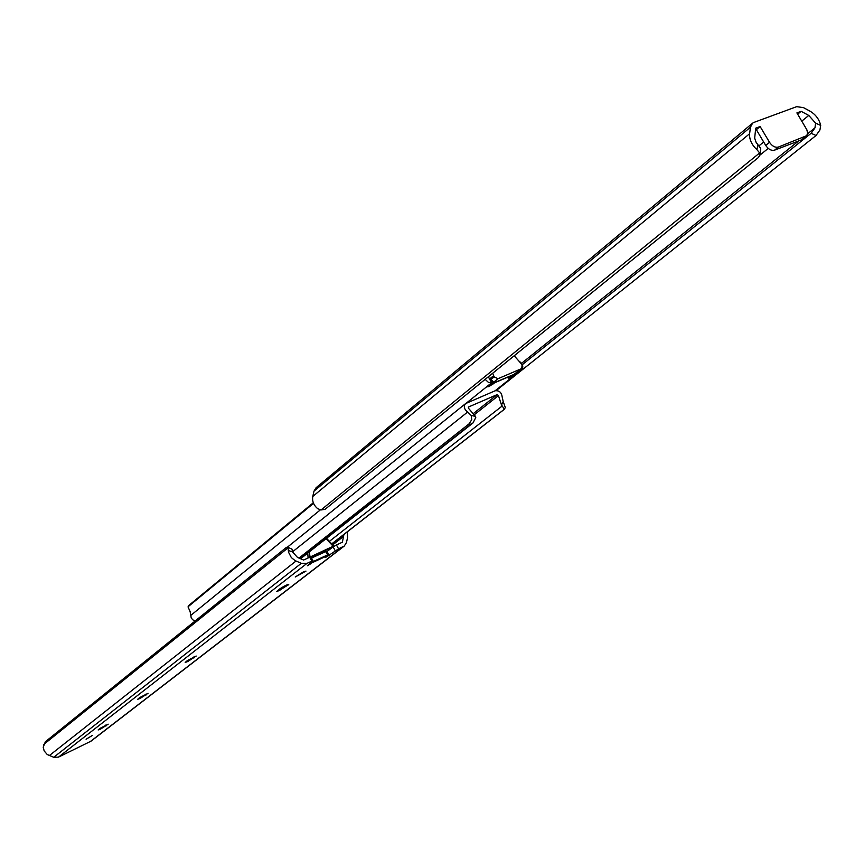 <?xml version="1.0" encoding="UTF-8"?>
<svg xmlns="http://www.w3.org/2000/svg" width="864" height="864" viewBox="0 0 864 864"><rect width="100%" height="100%" fill="white"/><g stroke="black" fill="none" stroke-linecap="round" stroke-linejoin="round"><path stroke-width="1.3" d="M321.019 509.965L325.08 509.306L758.322 157.583L759.845 155.261L759.64 152.95L321.019 509.965L317.617 508.648C313.621 505.148 312.012 501.088 312.779 496.454L313.988 491.162L316.094 487.717L752.35 123.368M759.64 152.95L756.896 149.634C751.669 144.752 749.239 139.439 749.617 133.715L750.449 127.213L752.587 123.163L754.034 122.364L796.662 106.672L803.466 107.622L810.108 111.218C815.713 114.566 819.245 119.308 820.703 125.431L819.925 129.967L816.037 135.497L496.292 390.517M760.126 126.533L769.543 142.344C772.222 146.232 775.181 147.798 778.41 147.053L774.587 150.142C771.358 150.898 768.409 149.332 765.731 145.454L756.346 129.676L760.126 126.533L755.719 128.164L754.661 138.143L756.108 142.322L760.709 148.446L759.845 155.261M816.037 135.497L811.123 133.294L814.968 127.861L815.584 123.131L808.78 115.441L801.155 111.326L797.656 114.188M763.679 141.998L758.916 145.897M801.155 111.326L796.889 112.903L806.868 129.784L807.57 133.034L806.792 135.637L778.41 147.053M808.78 115.441L801.803 121.111M768.226 148.392L759.856 155.196M814.968 127.861L807.505 133.855M798.66 140.94L521.564 363.301M811.123 133.294L522.342 364.64M774.587 150.142L801.425 139.892L805.27 136.814M802.408 139.309L801.425 139.892M519.037 361.163L519.426 361.39C523.012 364.23 523.714 367.038 521.543 369.835L509.263 377.892L508.14 378.151L510.667 375.937L494.834 382.698L488.938 386.586L487.771 386.856L488.3 386.24L492.782 382.428L488.592 382.536L485.158 379.35M195.48 620.698L193.331 620.222L191.268 618.17L190.134 611.636L188.028 606.895L189.054 605.264L188.028 606.895M488.419 376.693L489.391 378.778L490.46 378.486M313.308 502.762L189.054 605.264M313.546 503.334L188.341 606.528M514.199 355.774L521.435 363.928L522.061 365.029L521.78 368.518L498.031 378.702L491.638 383.854L513.918 374.425L521.392 368.744M493.528 375.786L490.374 378.335L491.011 379.447L494.154 376.898L492.696 373.226M494.154 376.898L498.031 378.702M521.78 368.518L514.944 373.896M491.519 383.648L493.484 381.823L491.011 379.447M503.204 401.522L502.2 397.03C501.563 392.396 499.198 390.323 495.104 390.787L465.599 403.585C463.385 406.404 464.065 409.212 467.651 412.009L471.193 415.465L475.459 416.362L468.666 408.488L468.331 407.084L497.264 394.567L498.442 395.604L501.498 405L503.204 401.522L505.289 407.462L504.414 409.255L501.498 405M331.409 544.255L504.414 409.255M331.322 544.18L504.392 409.201M328.882 541.76L502.232 405.961M475.459 416.362L475.772 417.528L472.954 422.993L470.848 424.246L469.055 423.868L471.766 419.677L471.193 415.465M300.586 558.749L472.954 422.993M300.294 558.619L470.848 424.246M298.998 558.079L469.055 423.868M343.915 534.492L342.349 542.236L336.431 544.957L338.558 548.813L326.549 556.924L325.62 557.215L327.64 555.563L311.807 562.874L307.411 565.769L313.027 560.758L311.828 561.136L309.679 557.248L303.62 560.034L297.529 557.453L292.464 551.88L467.651 412.009M303.329 571.936L305.986 571.093L295.229 577.001L303.329 571.936M140.098 698.447L137.614 699.343L139.687 697.594L148.079 693.295L140.098 698.447M92.459 735.372L86.087 739.249L92.459 735.372M100.634 729.043L98.15 729.961L100.051 728.352L108.194 724.183L100.634 729.043M187.704 661.554L185.198 662.429L187.499 660.485L196.193 656.046L187.704 661.554M279.245 590.609L276.75 591.408L279.504 589.064C283.673 586.3 286.762 584.734 288.76 584.345L279.245 590.609M338.558 548.813L344.239 546.07L346.486 542.506L347.598 537.376L347.263 531.889M287.453 547.106L292 549.137L292.464 551.88L288.306 550.498L288.619 552.366L291.319 557.572L295.142 560.639L301.331 563.296L307.001 563.36L311.828 561.136M288.306 550.498L288.025 547.852L287.388 547.085L286.34 547.441L45.371 741.733L43.2 747.187L44.172 750.935L47.239 754.52L53.719 757.274L58.514 757.112L90.968 741.193M43.816 744.401L288.025 547.852M335.221 550.735L333.094 546.89L326.128 552.182M333.094 546.89L336.431 544.957M309.679 557.248L310.878 556.88L313.027 560.758M332.467 545.054L343.634 536.35M311.807 562.874L311.796 562.205L327.629 554.893L325.739 551.47M327.629 554.893L327.64 555.563M333.256 546.761L333.461 545.951M306.904 558.522L333.148 546.253L326.074 538.672M310.025 557.096L309.388 551.815M750.449 127.213L313.988 491.162M749.617 133.715L312.779 496.454M756.896 149.634L757.987 144.882M815.584 123.131L820.703 125.431M765.731 145.454L769.543 142.344M520.657 369.414L521.068 370.127M491.8 382.622L466.268 403.196M320.35 509.879L190.771 615.416M520.884 370.202L495.104 390.787M491.616 382.698L489.391 378.778M492.847 384.296L492.458 383.594M513.162 375.602L512.773 374.911M492.145 380.765L493.128 382.482M474.595 414.504L498.442 395.604M473.807 413.197L497.264 394.567M53.719 757.274L301.331 563.296M58.514 757.112L307.001 563.36M49.302 755.611L296.006 561.038M89.942 741.841L343.289 546.631M288.101 585.068L287.798 584.507M285.984 586.71L285.368 585.587M193.882 657.99L193.374 657.061M106.272 725.792L105.862 725.026M145.984 695.056L145.53 694.224M310.079 564.224L309.668 563.479M329.195 555.39L327.078 551.556M308.124 557.96L307.735 553.122M325.598 551.524L311.515 558.014L325.814 551.621M332.845 547.085L311.018 557.118M802.256 139.428L806.101 136.35M521.543 369.835L495.428 390.668M492.782 382.428L491.432 380.063M287.474 547.117L465.469 403.693M90.785 741.344L344.239 546.07M333.936 546.318L326.549 538.294"/></g></svg>

